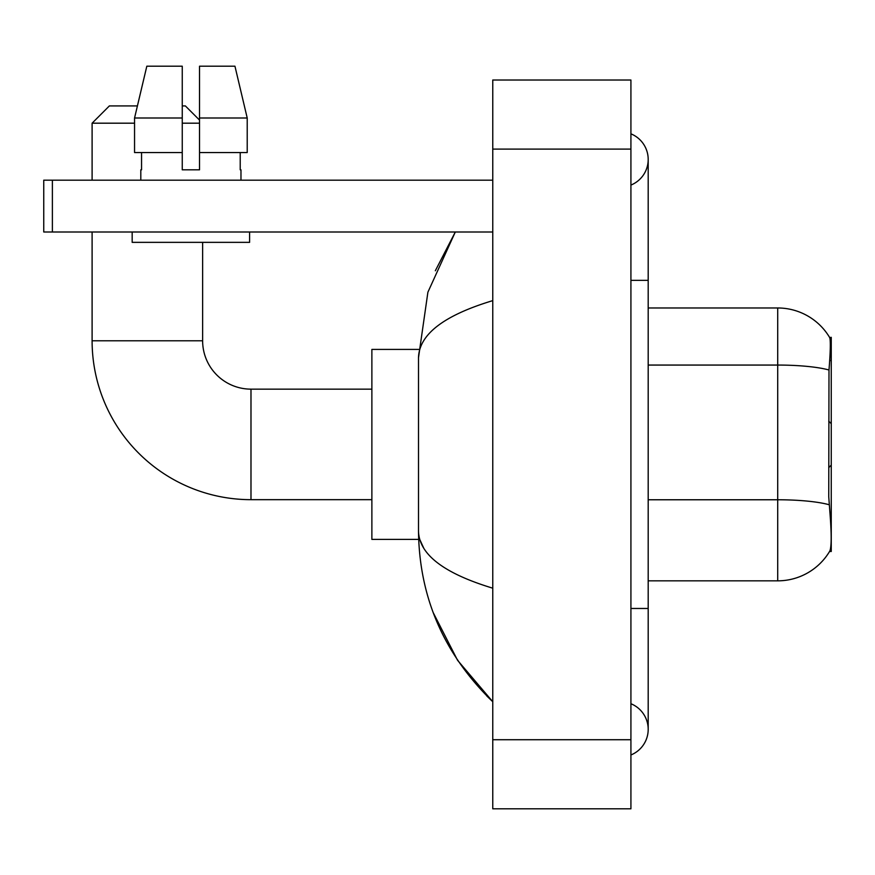 <?xml version="1.0" encoding="UTF-8"?>
<svg xmlns="http://www.w3.org/2000/svg" width="875" height="875" viewBox="0 0 875 875"><rect width="100%" height="100%" fill="white"/><g stroke="black" fill="none" stroke-linecap="round" stroke-linejoin="round"><path stroke-width="1.31" d="M829.555 551.48L829.861 550.966A60.441 60.441 0 0 1 777.711 580.836A60.441 60.441 0 0 0 829.555 551.48L831.25 551.48L831.25 337.334L829.675 337.553A60.441 60.441 0 0 0 777.711 307.978L648.189 307.978M829.861 550.966C831.6 546.459 831.6 533.389 829.861 511.755L828.745 496.759L828.997 370.005C830.484 351.214 830.714 340.397 829.675 337.553A60.441 60.441 0 0 0 777.711 307.978L777.711 365.061L648.189 365.061M829.183 504.755A60.441 10.5 180 0 0 777.711 499.767L777.711 580.836L648.189 580.836M247.22 152.545L247.22 118.005L234.948 66.205L247.22 118.005L247.22 152.545L199.522 152.545L199.522 66.205L234.948 66.205L247.22 118.005L199.522 118.005M134.553 123.189L92.105 123.189L109.375 105.919L137.408 105.919L146.825 66.205L134.553 118.005L146.825 66.205L182.252 66.205L182.252 169.816L199.522 169.816L199.522 152.545M371.875 499.669L250.983 499.669L250.983 389.145A48.355 48.355 0 0 1 202.628 340.791L202.628 242.353M250.983 499.669A158.878 158.878 0 0 1 92.105 340.791L92.105 231.995M371.875 389.145L250.983 389.145A48.355 48.355 0 0 1 202.628 340.791L92.105 340.791M182.252 105.919L185.358 105.919L199.522 120.083M199.522 123.189L182.252 123.189M92.105 180.184L92.105 123.189M418.655 349.42L371.875 349.42L371.875 539.394L418.655 539.394M52.38 231.995L43.75 231.995L43.75 180.184L52.38 180.184L52.38 231.995L492.767 231.995M492.767 180.184L52.38 180.184M140.809 169.816L141.553 169.816L140.809 169.816L140.809 180.184M240.975 169.816L240.22 169.816L240.975 169.816L240.975 180.184M240.22 152.545L240.22 169.816M199.522 169.816L182.252 169.816M141.553 169.816L141.553 152.545M132.169 231.995L132.169 242.353L249.605 242.353L249.605 231.995M182.252 152.545L134.553 152.545L134.553 118.005L182.252 118.005L182.252 152.545L182.252 118.005M630.919 754.972A27.628 27.628 0 0 0 630.919 703.741A27.628 27.628 0 0 1 630.919 754.972A27.628 27.628 0 0 0 648.189 729.356A27.628 27.628 0 0 1 630.919 754.972M630.919 133.842A27.628 27.628 0 0 1 630.919 185.073A27.628 27.628 0 0 0 630.919 133.842A27.628 27.628 0 0 1 648.189 159.458A27.628 27.628 0 0 0 630.919 133.842M492.767 300.628C443.92 315.361 419.158 334.381 418.502 357.711L418.502 531.103C419.059 554.356 443.811 573.377 492.767 588.186M492.767 808.795L630.919 808.795L630.919 80.019L492.767 80.019L492.767 808.795M418.502 357.711L427.897 292.195L455.306 231.995L435.323 270.769M433.223 612.642L457.581 660.319L492.767 701.728C443.997 654.38 419.245 597.516 418.502 531.103M423.686 548.023L419.727 539.394M829.708 360.511L831.25 360.511M828.997 370.005A60.441 10.5 180 0 0 777.711 365.061L777.711 499.767L648.189 499.767M630.919 608.475L648.189 608.475L648.189 159.458M630.919 280.35L648.189 280.35M492.767 739.725L630.919 739.725M492.767 149.1L630.919 149.1M831.25 465.128L828.745 467.633M831.25 423.686L828.745 421.181M648.189 608.475L648.189 729.356M492.767 701.728L486.752 695.931"/></g></svg>
